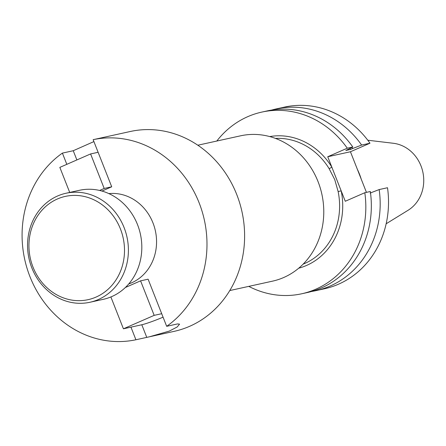 <?xml version="1.0" encoding="UTF-8"?>
<svg xmlns="http://www.w3.org/2000/svg" width="446" height="446" viewBox="0 0 446 446"><rect width="100%" height="100%" fill="white"/><g stroke="black" fill="none" stroke-linecap="round" stroke-linejoin="round"><path stroke-width="0.67" d="M120.426 228.926A52.873 47.521 -102.4 0 0 57.4 198.983A52.873 47.521 -102.4 0 0 33.021 267.137A52.873 47.521 -102.4 0 0 96.041 297.081A52.873 47.521 -102.4 0 0 120.426 228.926M31.85 267.923A55.806 50.158 77.6 0 1 65.991 193.257A55.806 50.158 77.6 0 1 124.099 227.594A55.806 50.158 77.6 0 1 89.964 302.26A55.806 50.158 77.6 0 1 31.85 267.923M89.964 302.26L103.383 299.305A55.806 50.158 -102.4 0 0 137.519 224.639A55.806 50.158 -102.4 0 0 79.41 190.303L65.991 193.257M248.773 286.377A93.008 83.592 -102.4 0 0 301.752 293.769A93.008 83.592 -102.4 0 0 364.817 192.722L345.276 201.263L331.83 167.122A2.341 0.368 -31.5 0 1 329.087 168.588A65.105 58.515 -102.4 0 0 275.45 138.405M161.703 313.7L154.177 315.355L140.579 280.846L148.105 279.19L166.67 326.316A102.307 91.954 -102.4 0 0 199.094 202.746A102.307 91.954 -102.4 0 0 93.147 139.67L130.182 131.52A102.307 91.954 -102.4 0 1 236.72 194.473A102.307 91.954 -102.4 0 1 174.135 331.361L135.918 339.763L130.951 327.147M303.107 264.16A65.105 58.515 -102.4 0 0 338.124 191.524L334.734 179.593L329.087 168.588M229.779 290.552L272.517 281.153A74.404 66.872 -102.4 0 0 318.037 181.6A74.404 66.872 -102.4 0 0 240.556 135.818L197.812 145.218M128.743 283.946A46.501 41.796 -102.4 0 0 152.972 222.911A46.501 41.796 -102.4 0 0 108.874 193.609M386.158 223.769L408.068 210.283A35.948 32.313 -102.4 0 0 420.974 165.862A35.948 32.313 -102.4 0 0 393.327 143.272L367.783 140.222M361.249 179.197A65.105 58.515 -102.4 0 0 359.476 174.152A65.105 58.515 -102.4 0 0 357.341 169.268M93.905 141.588L73.244 150.726L62.395 153.112A102.307 91.954 -102.4 0 0 29.971 276.682A102.307 91.954 -102.4 0 0 135.918 339.763M93.147 139.67L111.712 186.796L101.967 191.061M62.395 153.112L66.816 164.334M166.67 326.316L177.519 323.93L179.571 324.136L177.14 327.007L169.307 331.083L149.46 336.786M311.659 291.45A93.008 83.592 -102.4 0 0 316.103 290.614A93.008 83.592 -102.4 0 0 379.167 189.567L387.513 187.733A93.008 83.592 -102.4 0 1 324.454 288.774L316.103 290.614M379.167 189.567L370.135 193.073M301.752 293.769L307.272 292.554A93.008 83.592 -102.4 0 0 370.331 191.507L364.817 192.722M366.439 192.365L350.439 151.751L369.979 143.211A93.008 83.592 -102.4 0 0 284.498 107.107L276.146 108.941A93.008 83.592 -102.4 0 0 271.759 110.045M369.979 143.211L361.628 145.045A93.008 83.592 -102.4 0 0 276.146 108.941M352.792 146.99L347.278 148.2A93.008 83.592 -102.4 0 0 261.796 112.097L267.316 110.887A93.008 83.592 -102.4 0 1 352.792 146.99L345.828 150.475L350.623 149.416L352.596 148.557A84.84 76.249 -102.4 0 0 351.805 147.509M352.596 148.557L361.628 145.045M350.623 149.416A82.555 74.198 -102.4 0 0 349.92 148.496M269.746 136.576A67.446 60.623 77.6 0 1 331.83 167.122L327.743 156.747L347.278 148.2M261.796 112.097A93.008 83.592 -102.4 0 0 216.806 141.036M350.439 151.751L327.743 156.747M338.124 191.524L341.19 190.888A67.446 60.623 77.6 0 1 298.697 268.213M99.614 190.453L104.186 188.452L111.712 186.796M69.71 192.438L59.842 167.384L90.594 153.942L104.186 188.452M90.594 153.942L98.114 152.287M154.177 315.355L123.425 328.802L141.8 324.76A18.604 1.427 158.5 0 0 163.069 317.173M140.579 280.846L125.371 287.492M123.425 328.802L110.881 296.958M73.244 150.726L76.874 159.941M146.767 337.377L141.8 324.76"/></g></svg>

